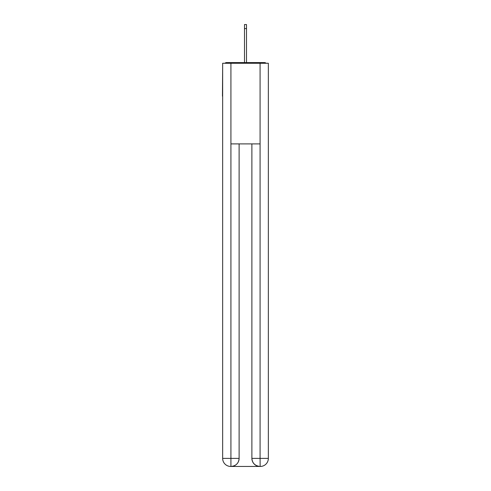<?xml version="1.0" encoding="UTF-8"?>
<svg xmlns="http://www.w3.org/2000/svg" width="491" height="491" viewBox="0 0 491 491"><rect width="100%" height="100%" fill="white"/><g stroke="black" fill="none" stroke-linecap="round" stroke-linejoin="round"><path stroke-width="0.74" d="M268.35 66.751L268.35 124.407M222.65 96.187L222.65 124.407M222.454 96.187L222.65 66.751M266.018 63.259A2.013 2.013 0 0 0 264.52 62.584L226.48 62.584A2.013 2.013 0 0 0 224.982 63.259M264.52 62.584L255.983 62.584L264.52 62.584M235.017 62.584L226.48 62.584L235.017 62.584M230.715 466.45A8.065 8.065 0 0 1 222.65 458.385L239.117 458.385L239.117 143.894L239.117 458.385A8.065 8.065 0 0 1 231.052 466.45L230.715 466.45A8.065 8.065 0 0 1 222.65 458.385L222.65 63.259L230.917 63.259L230.917 143.894L260.083 143.894L260.083 63.259L230.917 63.259M260.083 63.259L268.35 63.259L268.35 458.385A8.065 8.065 0 0 1 260.285 466.45L259.948 466.45A8.065 8.065 0 0 1 251.883 458.385L251.883 143.894L251.883 458.385C252.294 463.142 254.982 465.824 259.948 466.45L231.052 466.45C236.036 465.928 238.724 463.24 239.117 458.385M251.883 458.385L260.083 458.385L260.144 466.45M230.917 143.894L230.917 466.45M244.493 28.582L244.493 24.55L246.507 24.55L246.507 28.582L244.493 28.582L244.493 62.584M246.507 28.582L246.507 62.584M260.083 143.894L260.083 458.385L268.35 458.385"/></g></svg>
